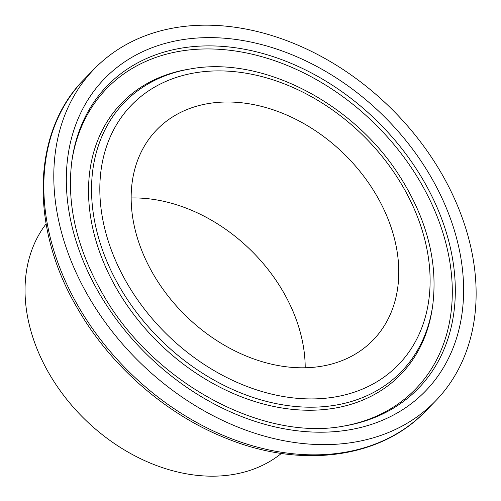 <?xml version="1.0" encoding="UTF-8"?>
<svg xmlns="http://www.w3.org/2000/svg" width="501" height="501" viewBox="0 0 501 501"><rect width="100%" height="100%" fill="white"/><g stroke="black" fill="none" stroke-linecap="round" stroke-linejoin="round"><path stroke-width="0.75" d="M46.105 223.897A164.992 123.797 44.3 0 0 48.81 373.051A164.992 123.797 44.3 0 0 281.393 453.418M305.209 367.759A150.851 113.182 44.3 0 0 131.149 197.97M88.101 295.822A238.063 178.619 44.3 0 0 435.375 401.132A238.063 178.619 44.3 0 0 389.69 107.039A238.063 178.619 44.3 0 0 94.551 68.668A238.063 178.619 44.3 0 0 88.101 295.822M152.893 273.502A150.851 113.182 44.3 0 0 372.951 340.235A150.851 113.182 44.3 0 0 343.999 153.876A150.851 113.182 44.3 0 0 156.976 129.565A150.851 113.182 44.3 0 0 152.893 273.502M78.131 306.042A238.063 178.619 44.3 0 0 425.412 411.346C380.403 458.59 300.926 468.861 226.333 438.35C166.006 414.559 110.101 365.63 77.198 307.871C29.453 226.922 31.864 131.206 84.581 78.882A238.063 178.619 44.3 0 0 78.131 306.042M98.584 292.215A223.947 168.029 44.3 0 0 442.164 369.725A223.947 168.029 44.3 0 0 254.145 42.76A223.947 168.029 44.3 0 0 98.584 292.215M344.193 426.007A217.002 162.819 44.3 0 0 376.533 120.522A217.002 162.819 44.3 0 0 71.944 160.439C66.389 203.049 76.29 246.912 101.64 292.02C150.939 381.336 261.747 441.976 344.193 426.007M343.079 426.188A215.48 161.673 44.3 0 0 374.072 123.046A215.48 161.673 44.3 0 0 71.793 161.56M190.443 68.931L188.207 69.307A194.651 146.048 44.3 0 0 116.57 288.589A194.651 146.048 44.3 0 0 299.617 409.95A194.651 146.048 44.3 0 0 432.413 307.514L432.732 305.272C438.068 262.255 427.009 219.156 399.56 175.983C353.424 102.893 261.929 55.624 190.443 68.931A193.123 144.902 44.3 0 0 119.363 286.497A193.123 144.902 44.3 0 0 300.976 406.906A193.123 144.902 44.3 0 0 432.732 305.272M126.647 282.545A186.178 139.691 44.3 0 0 412.279 346.986A186.178 139.691 44.3 0 0 255.967 75.163A186.178 139.691 44.3 0 0 126.647 282.545M425.412 411.346L435.375 401.132M84.581 78.882L94.551 68.668"/></g></svg>
